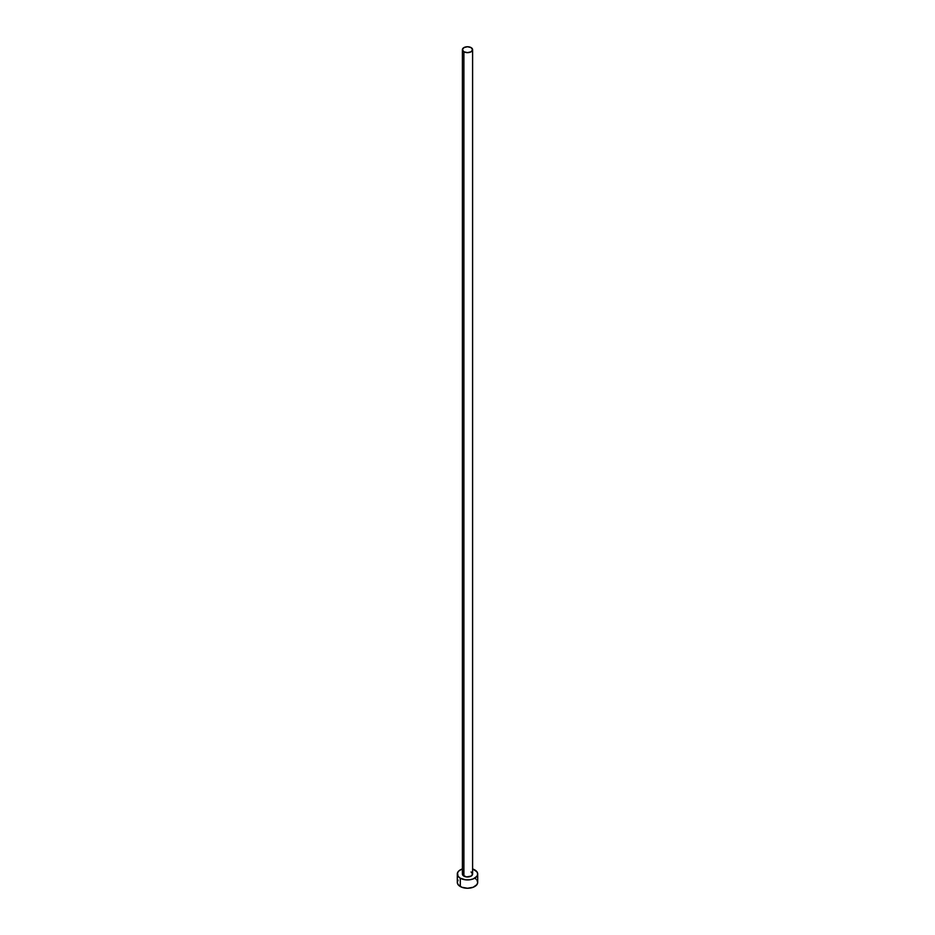 <?xml version="1.0" encoding="UTF-8"?>
<svg xmlns="http://www.w3.org/2000/svg" width="935" height="935" viewBox="0 0 935 935"><rect width="100%" height="100%" fill="white"/><g stroke="black" fill="none" stroke-linecap="round" stroke-linejoin="round"><path stroke-width="1.4" d="M462.404 49.695L463.9 51.776L467.5 52.64L471.1 51.776L472.596 49.695L471.1 47.615L467.5 46.75L463.9 47.615L462.404 49.695L462.404 874.038A5.096 2.945 0 0 0 463.9 876.118L463.9 51.776A5.096 2.945 180 0 1 462.404 49.695A5.096 2.945 180 0 1 465.548 46.972A5.096 2.945 180 0 1 471.1 47.615A5.096 2.945 180 0 1 472.596 49.695A5.096 2.945 180 0 1 469.452 52.418A5.096 2.945 180 0 1 463.9 51.776L463.9 876.118A5.096 2.945 0 0 0 469.452 876.749A5.096 2.945 0 0 0 472.596 874.038L471.1 876.118L466.507 876.925L462.79 875.16L463.257 872.402M458.08 880.104L457.297 882.36A10.203 5.89 0 0 0 460.289 886.52L460.289 878.199L465.513 879.812L469.487 879.812L473.168 878.935L476.92 876.294L477.703 874.038L476.92 871.782L472.596 868.942A10.203 5.89 180 0 1 474.711 869.877A10.203 5.89 180 0 1 477.703 874.038A10.203 5.89 180 0 1 471.404 879.473A10.203 5.89 180 0 1 460.289 878.199L460.289 886.52A10.203 5.89 0 0 0 471.404 887.806A10.203 5.89 0 0 0 477.703 882.36L476.92 880.104M460.289 878.199A10.203 5.89 180 0 1 457.297 874.038A10.203 5.89 180 0 1 462.404 868.942L459.015 870.765L457.495 872.893L458.08 876.294L460.289 878.199M471.1 871.958L472.596 874.038L472.596 49.695M457.297 874.038L457.297 882.36L458.08 884.615L461.832 887.257L467.5 888.25L473.168 887.257L476.92 884.615L477.703 882.36L477.703 874.038M475.985 879.087L474.711 878.199"/></g></svg>

